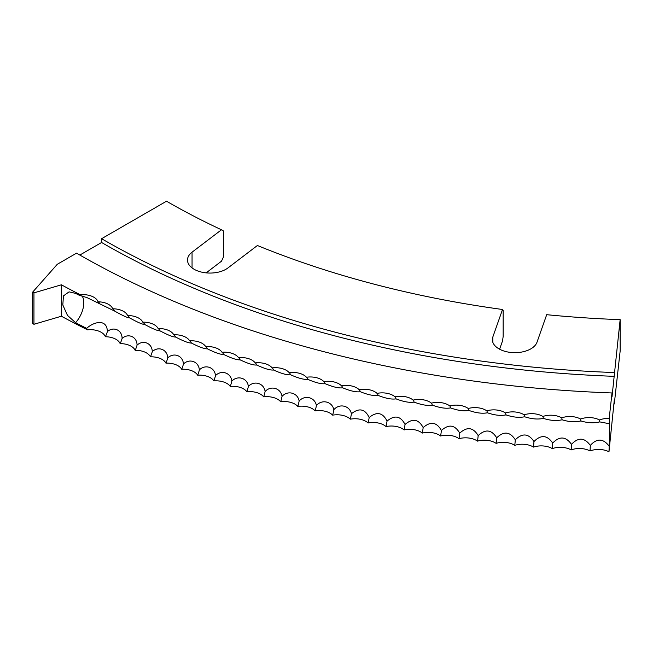 <?xml version="1.0" encoding="UTF-8"?>
<svg xmlns="http://www.w3.org/2000/svg" width="653" height="653" viewBox="0 0 653 653"><rect width="100%" height="100%" fill="white"/><g stroke="black" fill="none" stroke-linecap="round" stroke-linejoin="round"><path stroke-width="0.98" d="M33.948 324.288L33.948 292.862L32.65 292.136L32.65 323.57L33.948 324.288L61.39 316.232A882.432 509.462 0 0 0 87.502 329.822L86.645 328.345A882.432 509.462 0 0 1 75.577 322.704L67.488 315.391L62.819 305L63.431 295.907L69.071 291.858L75.577 293.377A882.432 509.462 0 0 0 79.495 295.401L86.808 297.523L114.691 311.097C122.797 315.693 127.743 317.946 129.539 317.856L129.482 317.823M115.361 311.391L114.691 311.097A16.668 8.546 -65 0 0 114.479 310.697A16.668 8.546 -65 0 0 112.708 308.779A15.337 8.856 0 0 0 110.659 305.906A15.337 8.856 0 0 0 98.056 301.8A15.337 8.856 0 0 0 95.95 298.748A15.337 8.856 0 0 0 80.335 294.772L79.495 295.401M32.65 292.136L57.284 264.285L76.54 253.168A832.526 480.657 0 0 0 612.016 392.967L612.016 396.755L620.146 319.652L620.146 351.077L614.277 403.987L614.277 400.199L608.971 451.778A16.668 0.873 92.1 0 0 609.176 446.219A19.247 1.004 92.1 0 0 609.608 430.335A19.247 1.004 92.1 0 0 609.429 423.748L599.74 421.895C593.912 423.299 587.627 422.989 580.892 420.956C575.187 422.295 568.918 421.911 562.086 419.789C556.503 421.063 550.25 420.589 543.329 418.393C537.868 419.585 531.632 419.046 524.628 416.753C519.298 417.887 513.087 417.267 505.985 414.892C500.794 415.953 494.607 415.251 487.424 412.786C482.363 413.79 476.2 413.014 468.944 410.459C464.022 411.398 457.892 410.549 450.554 407.905C445.77 408.778 439.673 407.847 432.27 405.113C427.625 405.937 421.56 404.925 414.084 402.101C409.586 402.86 403.562 401.783 396.02 398.861C391.669 399.571 385.686 398.412 378.087 395.392C373.875 396.053 367.941 394.82 360.276 391.71C356.22 392.314 350.334 391.008 342.613 387.8C338.711 388.355 332.875 386.976 325.104 383.67C321.349 384.176 315.57 382.731 307.751 379.328C304.151 379.785 298.421 378.267 290.561 374.765C287.124 375.189 281.451 373.598 273.542 369.998C270.269 370.373 264.653 368.708 256.711 365.011C253.593 365.345 248.042 363.615 240.067 359.819C237.112 360.121 231.635 358.317 223.628 354.424C220.828 354.685 215.417 352.816 207.385 348.824C204.756 349.053 199.418 347.118 191.362 343.021C188.897 343.217 183.632 341.217 175.559 337.021C173.257 337.185 168.066 335.12 159.985 330.826C157.846 330.965 152.737 328.834 144.639 324.435L144.591 324.41M144.966 324.574L144.639 324.435C142.681 324.549 137.644 322.353 129.539 317.856L130.037 318.076M612.016 392.967L609.192 418.426A15.337 8.856 0 0 0 599.503 419.977A15.337 8.856 0 0 0 580.59 419.038A15.337 8.856 0 0 0 561.719 417.863A15.337 8.856 0 0 0 542.888 416.459A15.337 8.856 0 0 0 524.122 414.818A15.337 8.856 0 0 0 505.414 412.941A15.337 8.856 0 0 0 486.787 410.835A15.337 8.856 0 0 0 468.234 408.5A15.337 8.856 0 0 0 449.778 405.929A15.337 8.856 0 0 0 431.429 403.138A15.337 8.856 0 0 0 413.178 400.109A15.337 8.856 0 0 0 395.049 396.853A15.337 8.856 0 0 0 377.05 393.384A15.337 8.856 0 0 0 376.993 393.326A15.337 8.856 0 0 0 359.174 389.678A15.337 8.856 0 0 0 358.946 389.466A15.337 8.856 0 0 0 341.454 385.76A15.337 8.856 0 0 0 341.054 385.376A15.337 8.856 0 0 0 323.872 381.613A15.337 8.856 0 0 0 323.317 381.066A15.337 8.856 0 0 0 306.461 377.254A15.337 8.856 0 0 0 305.751 376.536A15.337 8.856 0 0 0 289.206 372.683A15.337 8.856 0 0 0 288.348 371.794A15.337 8.856 0 0 0 272.13 367.892A15.337 8.856 0 0 0 271.134 366.831A15.337 8.856 0 0 0 255.241 362.888A15.337 8.856 0 0 0 254.107 361.656A15.337 8.856 0 0 0 238.541 357.681A15.337 8.856 0 0 0 237.276 356.269A15.337 8.856 0 0 0 222.036 352.261A15.337 8.856 0 0 0 220.657 350.677A15.337 8.856 0 0 0 205.736 346.637A15.337 8.856 0 0 0 204.242 344.874A15.337 8.856 0 0 0 189.656 340.817A15.337 8.856 0 0 0 188.048 338.866A15.337 8.856 0 0 0 173.796 334.793A16.668 7.599 -68.8 0 1 174.988 335.985A16.668 7.599 -68.8 0 1 175.559 337.021L175.551 337.021M192.055 267.91L192.055 252.189A22.545 13.019 0 0 0 187.484 260.049A22.545 13.019 0 0 0 194.088 269.248A22.545 13.019 0 0 0 227.995 267.91L257.404 245.504A705.273 407.186 180 0 0 502.524 309.498L503.161 310.297L503.161 336.507L502.524 340.923L499.602 349.2M492.811 342.237L492.811 337.046A22.545 13.019 0 0 0 492.354 339.642A22.545 13.019 0 0 0 498.957 348.849A22.545 13.019 0 0 0 521.559 352.081A22.545 13.019 0 0 0 537.06 342.05L546.7 314.689A705.273 407.186 180 0 0 620.146 319.652M87.502 329.822A15.337 8.856 180 0 1 105.345 336.744A15.337 8.856 180 0 1 120.128 343.625A15.337 8.856 180 0 1 135.155 350.318A15.337 8.856 180 0 1 150.427 356.824A15.337 8.856 180 0 1 165.944 363.141A15.337 8.856 180 0 1 181.697 369.263A15.337 8.856 180 0 1 197.671 375.181A15.337 8.856 180 0 1 213.858 380.903A15.337 8.856 180 0 1 230.264 386.421A15.337 8.856 180 0 1 246.867 391.735A15.337 8.856 180 0 1 263.665 396.844A15.337 8.856 180 0 1 280.651 401.742A15.337 8.856 180 0 1 297.809 406.419A15.337 8.856 180 0 1 315.146 410.892A15.337 8.856 180 0 1 332.646 415.145A15.337 8.856 180 0 1 350.294 419.177A15.337 8.856 180 0 1 368.096 422.989A15.337 8.856 180 0 1 386.029 426.572A15.337 8.856 180 0 1 404.101 429.943A15.337 8.856 180 0 1 422.287 433.078A15.337 8.856 180 0 1 440.587 435.992A15.337 8.856 180 0 1 458.994 438.677A15.337 8.856 180 0 1 477.498 441.126A15.337 8.856 180 0 1 496.092 443.346A15.337 8.856 180 0 1 514.76 445.338A15.337 8.856 180 0 1 533.493 447.093A15.337 8.856 180 0 1 552.299 448.619A15.337 8.856 180 0 1 571.146 449.909A15.337 8.856 180 0 1 590.043 450.962A15.337 8.856 180 0 1 608.971 451.778M614.277 403.987A797.101 460.202 180 0 1 613.861 403.97M206.16 272.872L221.473 261.208L223.399 257.127L223.399 230.917L221.473 229.783A705.273 407.186 180 0 1 166.515 201.222L101.59 238.704L101.59 242.492L79.829 255.054M609.192 418.426A19.247 1.004 -87.9 0 1 609.429 423.748M33.948 292.862L61.39 284.806A882.432 509.462 0 0 0 80.335 294.772M173.796 334.793A15.337 8.856 0 0 0 172.09 332.663A15.337 8.856 0 0 0 158.157 328.581A15.337 8.856 0 0 0 156.361 326.263A15.337 8.856 0 0 0 142.762 322.166A15.337 8.856 0 0 0 140.877 319.668A15.337 8.856 0 0 0 127.604 315.562A15.337 8.856 0 0 0 125.637 312.885A15.337 8.856 0 0 0 112.708 308.779M614.277 372.553A797.101 460.202 180 0 1 101.59 238.704M492.811 337.046L502.524 309.498M192.055 252.189L221.473 229.783M61.39 316.232L61.39 284.806M609.176 446.219C603.266 438.375 596.973 438.106 590.312 445.403C584.541 437.494 578.264 437.143 571.489 444.358C565.841 436.375 559.572 435.943 552.699 443.069C547.181 435.02 540.937 434.514 533.966 441.55C528.579 433.437 522.351 432.849 515.299 439.804C510.034 431.617 503.838 430.956 496.696 437.82C491.57 429.568 485.391 428.833 478.176 435.6C473.18 427.291 467.034 426.474 459.736 433.159C454.88 424.785 448.766 423.895 441.395 430.482C436.686 422.05 430.605 421.087 423.16 427.584C418.589 419.095 412.549 418.051 405.04 424.458C400.615 415.912 394.608 414.794 387.033 421.103C382.756 412.5 376.797 411.308 369.165 417.528C365.035 408.876 359.117 407.611 351.428 413.733C349.641 405.554 339.397 403.162 333.838 409.709C332.181 401.513 322.027 398.991 316.403 405.48C314.885 397.261 304.82 394.608 299.131 401.024C297.744 392.788 287.785 390.021 282.031 396.355C280.774 388.111 270.922 385.213 265.102 391.482C263.992 383.213 254.246 380.193 248.369 386.396C247.389 378.111 237.757 374.977 231.823 381.099C230.982 372.806 221.465 369.549 215.482 375.597C214.772 367.296 205.385 363.925 199.353 369.9C198.781 361.591 189.517 358.097 183.436 363.999C183.003 355.681 173.869 352.073 167.739 357.893C167.446 349.575 158.45 345.861 152.28 351.608C152.125 343.282 143.268 339.454 137.057 345.119C137.04 336.801 128.331 332.859 122.087 338.45C122.201 330.132 113.638 326.084 107.361 331.593C107.141 318.721 94.277 321.366 86.645 328.345M122.087 338.45A16.668 8.432 -65.5 0 1 120.128 343.625M107.361 331.593A16.668 8.66 -64.5 0 1 105.345 336.744M137.057 345.119A16.668 8.195 -66.5 0 1 135.155 350.318M152.28 351.608A16.668 7.958 -67.4 0 1 150.427 356.824M167.739 357.893A16.668 7.722 -68.3 0 1 165.944 363.141M183.436 363.999A16.668 7.477 -69.2 0 1 181.697 369.263M199.353 369.9A16.668 7.232 -70.1 0 1 197.671 375.181M215.482 375.597A16.668 6.979 -71 0 1 213.858 380.903M231.823 381.099A16.668 6.726 -71.8 0 1 230.264 386.421M248.369 386.396A16.668 6.473 -72.7 0 1 246.867 391.735M265.102 391.482A16.668 6.212 -73.5 0 1 263.665 396.844M282.031 396.355A16.668 5.95 -74.3 0 1 280.651 401.742M299.131 401.024A16.668 5.681 -75.1 0 1 297.809 406.419M316.403 405.48A16.668 5.412 -75.9 0 1 315.146 410.892M333.838 409.709A16.668 5.142 -76.7 0 1 332.646 415.145M351.428 413.733A16.668 4.873 -77.5 0 1 350.294 419.177M369.165 417.528A16.668 4.595 -78.3 0 1 368.096 422.989M387.033 421.103A16.668 4.318 -79.1 0 1 386.029 426.572M405.04 424.458A16.668 4.04 -79.8 0 1 404.101 429.943M423.16 427.584A16.668 3.755 -80.6 0 1 422.287 433.078M441.395 430.482A16.668 3.477 -81.3 0 1 440.587 435.992M459.736 433.159A16.668 3.192 -82.1 0 1 458.994 438.677M478.176 435.6A16.668 2.906 -82.8 0 1 477.498 441.126M496.696 437.82A16.668 2.612 -83.5 0 1 496.092 443.346M515.299 439.804A16.668 2.326 -84.3 0 1 514.76 445.338M533.966 441.55A16.668 2.041 -85 0 1 533.493 447.093M552.699 443.069A16.668 1.747 -85.7 0 1 552.299 448.619M571.489 444.358A16.668 1.453 -86.4 0 1 571.146 449.909M590.312 445.403A16.668 1.159 -87.2 0 1 590.043 450.962M599.503 419.977A16.668 1.02 -87.5 0 1 599.74 421.895M580.59 419.038A16.668 1.306 -86.8 0 1 580.892 420.956M561.719 417.863A16.668 1.6 -86.1 0 1 562.086 419.789M542.888 416.459A16.668 1.894 -85.4 0 1 543.329 418.393M524.122 414.818A16.668 2.179 -84.6 0 1 524.628 416.753M505.414 412.941A16.668 2.473 -83.9 0 1 505.985 414.892M486.787 410.835A16.668 2.759 -83.2 0 1 487.424 412.786M468.234 408.5A16.668 3.045 -82.4 0 1 468.944 410.459M449.778 405.929A16.668 3.33 -81.7 0 1 450.554 407.905M431.429 403.138A16.668 3.616 -81 0 1 432.27 405.113M413.178 400.109A16.668 3.902 -80.2 0 1 414.084 402.101M395.049 396.853A16.668 4.179 -79.5 0 1 396.02 398.861M377.05 393.384A16.668 4.457 -78.7 0 1 377.067 393.392A16.668 4.457 -78.7 0 1 378.087 395.392M359.174 389.678A16.668 4.734 -77.9 0 1 359.256 389.751A16.668 4.734 -77.9 0 1 360.276 391.71M341.454 385.76A16.668 5.004 -77.1 0 1 341.592 385.89A16.668 5.004 -77.1 0 1 342.613 387.8M323.872 381.613A16.668 5.281 -76.3 0 1 324.092 381.809A16.668 5.281 -76.3 0 1 325.104 383.67M306.461 377.254A16.668 5.551 -75.5 0 1 306.755 377.524A16.668 5.551 -75.5 0 1 307.751 379.328M289.206 372.683A16.668 5.812 -74.7 0 1 289.597 373.034A16.668 5.812 -74.7 0 1 290.561 374.765M272.13 367.892A16.668 6.081 -73.9 0 1 272.619 368.333A16.668 6.081 -73.9 0 1 273.542 369.998M255.241 362.888A16.668 6.342 -73.1 0 1 255.829 363.427A16.668 6.342 -73.1 0 1 256.711 365.011M238.541 357.681A16.668 6.595 -72.3 0 1 239.235 358.326A16.668 6.595 -72.3 0 1 240.067 359.819M222.036 352.261A16.668 6.857 -71.4 0 1 222.844 353.028A16.668 6.857 -71.4 0 1 223.628 354.424M205.736 346.637A16.668 7.11 -70.5 0 1 206.666 347.535A16.668 7.11 -70.5 0 1 207.385 348.824M189.656 340.817A16.668 7.354 -69.7 0 1 190.717 341.854A16.668 7.354 -69.7 0 1 191.362 343.021M158.157 328.581A16.668 7.844 -67.9 0 1 159.495 329.928A16.668 7.844 -67.9 0 1 159.985 330.826M142.762 322.166A16.668 8.081 -66.9 0 1 144.24 323.692A16.668 8.081 -66.9 0 1 144.639 324.435M127.604 315.562A16.668 8.318 -66 0 1 129.237 317.285A16.668 8.318 -66 0 1 129.539 317.856M98.056 301.8A16.668 8.775 -64.1 0 1 99.991 303.939A16.668 8.775 -64.1 0 1 100.097 304.143M614.277 376.34A797.101 460.202 180 0 1 101.59 242.492M75.577 322.704A19.247 10.497 117.4 0 0 83.813 302.747A19.247 10.497 117.4 0 0 81.878 295.711"/></g></svg>
